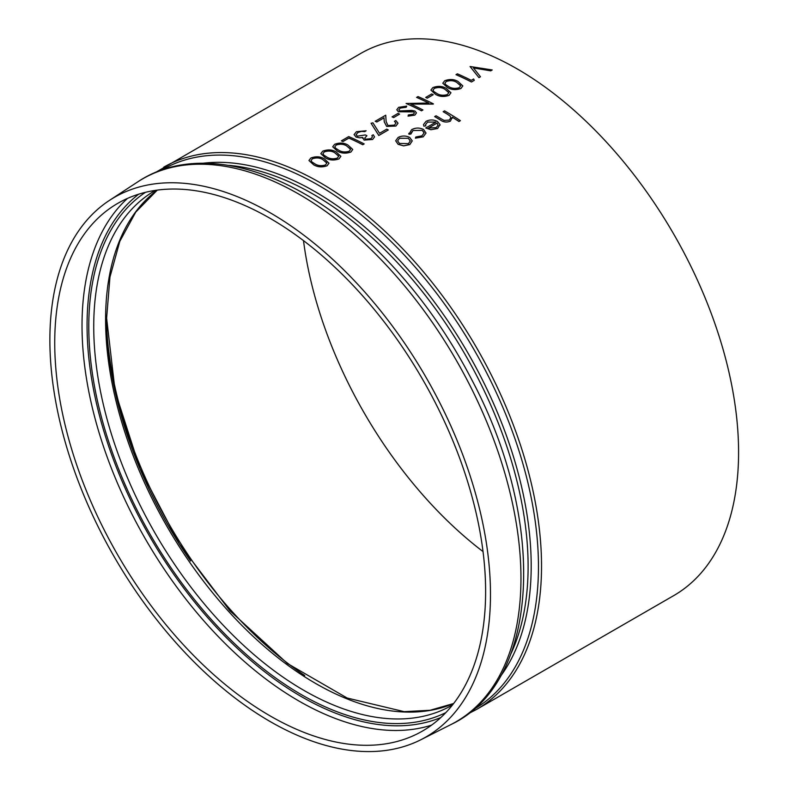 <?xml version="1.0" encoding="UTF-8"?>
<svg xmlns="http://www.w3.org/2000/svg" width="790" height="790" viewBox="0 0 790 790"><rect width="100%" height="100%" fill="white"/><g stroke="black" fill="none" stroke-linecap="round" stroke-linejoin="round"><path stroke-width="1.19" d="M163.698 167.213A313.018 180.722 -120 0 1 476.706 347.926A313.018 180.722 -120 0 1 476.706 709.361L673.751 595.601A313.018 180.722 -120 0 0 673.761 234.166A313.018 180.722 -120 0 0 360.744 53.444L155.462 172.487M308.949 160.508L313.66 164.814C317.62 167.164 322.103 167.48 327.109 165.772L328.996 163.184L324.147 158.711C320.246 156.42 315.822 156.183 310.875 158.02L308.949 160.508L313.66 164.764C317.649 167.125 322.132 167.441 327.109 165.722L328.996 163.184M320.829 153.645L325.539 157.961C329.499 160.301 333.982 160.627 338.989 158.909L340.875 156.321L336.026 151.858C332.126 149.557 327.702 149.33 322.755 151.157L320.829 153.645L325.539 157.911C329.529 160.261 334.012 160.577 338.989 158.859L340.865 156.321M332.709 146.792L337.419 151.097C341.379 153.448 345.862 153.764 350.869 152.055L352.745 149.468L347.906 144.995C344.006 142.704 339.582 142.467 334.634 144.303L332.709 146.792L337.419 151.058C341.399 153.408 345.892 153.724 350.869 152.006L352.745 149.468M364.664 138.201L366.916 135.702A313.018 180.722 60 0 0 365.336 134.942L357.317 136.166L356.102 134.665L357.979 132.473L361.395 131.357L364.743 131.614L366.125 130.765L356.418 131.723L354.048 134.616L356.063 137.025L359.726 137.766L362.719 137.43L362.58 138.23M354.048 134.616L356.063 137.075L359.726 137.816L362.719 137.48L364.091 140.067L372.613 139.494L374.539 136.927L373.255 134.784L371.863 135.584L372.406 136.779M372.613 139.494L374.539 136.927M366.125 130.765L364.743 131.614M398.032 123.22L395.938 126.035L386.675 126.41L384.266 121.907L386.675 126.361L395.938 125.985L398.032 123.22L395.82 120.485L394.437 121.334L395.938 123.033M384.266 121.956L383.999 117.858L376.82 122.006A313.018 180.722 -120 0 0 375.23 121.314L375.23 121.265A313.018 180.722 -120 0 1 376.82 121.956L376.82 122.006M408.055 116.14L414.78 115.152L416.478 112.96L414.987 111.074L411.768 110.412L399.829 110.946L398.822 109.751L400.234 108.033L406.198 107.223L406.722 106.117L398.654 107.341L396.768 109.761L398.417 111.736L413.664 111.903L414.424 112.861L413.358 114.204L408.361 114.945L408.055 116.14L414.78 115.103L416.478 112.911M396.768 109.761L398.417 111.785L410.652 111.558L413.664 111.953L414.414 112.782M406.722 106.117L406.198 107.223M398.832 109.77L400.234 108.082L406.198 107.272M430.906 90.099L435.606 94.405C439.566 96.755 444.049 97.071 449.066 95.363L450.942 92.776L446.103 88.302C442.203 86.011 437.779 85.774 432.831 87.611L430.906 90.099L435.606 94.366C439.596 96.716 444.079 97.032 449.066 95.314L450.942 92.776M442.785 83.236L447.486 87.552C451.446 89.902 455.929 90.218 460.935 88.5L462.822 85.922L457.983 81.449C454.082 79.148 449.648 78.921 444.711 80.748L442.785 83.236L447.486 87.502C451.475 89.853 455.958 90.169 460.935 88.45L462.822 85.922M395.672 140.729L398.101 144.244L403.66 145.834L409.812 144.531L412.242 140.867L409.783 137.5C405.882 135.554 402.001 135.534 398.13 137.44L395.672 140.778L398.101 144.294L403.66 145.874L409.812 144.58L412.242 140.916M410.879 134.043L408.953 134.211L408.805 133.303L408.953 134.261L410.879 134.043L412.992 130.508L422.324 130.389L424.052 132.572M422.324 130.389L424.082 132.927L421.919 135.86L415.826 136.996L415.392 138.161L423.203 136.848L426.007 133.066L423.578 129.461C419.529 127.546 415.54 127.605 411.63 129.649L408.953 134.261M425.573 124.711L427.578 122.095L435.596 122.055M425.8 125.847L423.924 126.173L425.8 125.847L425.573 124.672L427.578 122.045L435.853 122.144L425.751 127.97L430.896 129.669L437.66 128.454L439.971 124.573L437.502 121.502C433.671 119.517 429.839 119.468 426.017 121.344L423.489 124.642L423.924 126.173M423.489 124.642L423.924 126.222M425.751 127.97L430.896 129.718L437.66 128.503L439.971 124.623M450.073 116.071L450.823 117.779L449.224 120.1L444.089 120.396L441.353 118.915A313.018 180.722 60 0 0 436.05 115.784L434.658 116.624A313.018 180.722 -120 0 1 440.425 120.041C443.437 122.243 446.755 122.618 450.359 121.166L452.324 117.216A313.018 180.722 -120 0 1 459.01 121.512L460.402 120.663A313.018 180.722 60 0 0 444.563 110.867L443.17 111.716A313.018 180.722 -120 0 1 447.259 114.116L450.073 116.071L450.813 117.68M490.748 70.853L473.437 67.901L480.458 76.758L478.967 77.657L470.06 66.508L492.239 69.955L490.748 70.853L473.437 67.95M474.306 80.303L471.452 82.002A313.018 180.722 -120 0 0 456.008 74.675L457.39 73.826A313.018 180.722 60 0 1 471.245 80.343L473.625 78.97L474.306 80.303L471.452 81.953A313.018 180.722 -120 0 0 456.008 74.625M433.236 94.701L427.301 98.177A313.018 180.722 -120 0 0 425.711 97.437L431.656 93.961A313.018 180.722 60 0 1 433.236 94.701L427.301 98.128A313.018 180.722 -120 0 0 425.711 97.387M428.634 103.016A313.018 180.722 -120 0 0 416.607 97.417L417.999 96.578A313.018 180.722 60 0 1 433.434 103.895L410.79 104.132M433.147 104.112L410.79 104.083A313.018 180.722 60 0 1 422.946 109.958L421.554 110.807A313.018 180.722 -120 0 0 406.119 103.48L428.733 103.016A313.018 180.722 -120 0 0 416.607 97.377M399.582 114.125L393.647 117.601A313.018 180.722 -120 0 0 392.057 116.871L398.002 113.395A313.018 180.722 60 0 1 399.582 114.125L393.647 117.552A313.018 180.722 -120 0 0 392.057 116.821M388.295 129.955L378.795 135.495L371.073 123.26L372.929 122.855L379.556 133.283L386.715 129.155A313.018 180.722 60 0 1 388.295 129.955L378.795 135.446L371.073 123.26M362.758 144.748A313.018 180.722 -120 0 0 348.904 138.122L342.959 141.548A313.018 180.722 -120 0 0 341.379 140.857L348.706 136.581A313.018 180.722 60 0 1 364.151 143.908L362.758 144.708A313.018 180.722 -120 0 0 348.904 138.072L342.959 141.499A313.018 180.722 -120 0 0 341.379 140.808M303.498 240.624A306.145 176.753 -120 0 0 483.026 551.588M270.18 715.938A304.673 175.903 -120 0 0 417.515 733.732A304.673 175.903 -120 0 0 422.522 379.21A304.673 175.903 -120 0 0 113 206.289A304.673 175.903 -120 0 0 72.492 451.939A304.673 175.903 -120 0 0 270.18 715.938M270.18 721.556A311.556 179.883 -120 0 0 420.843 739.746A311.556 179.883 -120 0 0 425.958 377.225A311.556 179.883 -120 0 0 109.445 200.393A311.556 179.883 -120 0 0 68.039 451.594A311.556 179.883 -120 0 0 270.18 721.556M450.359 121.166L452.324 117.167L452.413 118.095M440.425 120.041L440.425 119.991C443.447 122.203 446.755 122.578 450.359 121.117M447.259 114.116L450.073 116.021M447.259 114.066A313.018 180.722 -120 0 0 443.17 111.666M440.425 119.991A313.018 180.722 -120 0 0 434.658 116.584M459.01 121.512L459.01 121.463A313.018 180.722 -120 0 0 452.324 117.167M460.402 120.663L459.01 121.463M440.02 125.225L439.971 124.573M437.087 123.072L428.526 128.01L436.208 127.615L438.055 125.274L437.087 123.072L438.055 125.324M437.087 123.122L428.575 128.029M412.992 130.508L422.324 130.34M412.992 130.469L410.84 133.471M423.203 136.848L426.007 133.066M415.392 138.122L423.203 136.798M408.43 143.652L399.483 143.444L397.617 140.808L399.523 138.24L408.391 138.299L410.257 141.025L408.43 143.652M397.617 140.837L399.523 138.24M399.523 138.29L408.391 138.299M408.391 138.349L410.247 140.778M478.967 77.657L470.06 66.508M480.458 76.758L478.967 77.608M492.239 69.955L490.748 70.814M459.306 87.67C455.396 88.865 451.92 88.549 448.878 86.703L445.58 84.57L444.908 83.236L446.241 81.469C450.172 80.145 453.618 80.402 456.6 82.249L460.649 85.814L459.306 87.67M444.908 83.256L446.241 81.469M446.241 81.518C450.172 80.195 453.618 80.452 456.6 82.298L460.61 85.537M447.426 94.523C443.516 95.728 440.04 95.402 436.998 93.566L433.7 91.423L433.029 90.09L434.362 88.322C438.292 87.009 441.738 87.265 444.721 89.102L448.769 92.667L447.426 94.523M433.029 90.119L434.362 88.322M434.362 88.371C438.292 87.048 441.738 87.315 444.721 89.151L448.73 92.391M422.946 109.958L421.554 110.758A313.018 180.722 -120 0 0 406.119 103.431M375.23 121.265L385.727 115.202L386.132 121.541L387.939 125.501L394.417 125.136L395.948 123.171L394.437 121.285M383.999 117.858L376.82 121.956M384.266 121.907L383.999 117.809M361.395 131.357L364.743 131.565M357.979 132.473L361.395 131.308M356.102 134.665L357.979 132.424M371.863 135.584L372.426 136.897L371.014 138.645L365.484 139.218L364.664 138.171L366.916 135.702M364.091 140.067L372.613 139.445M362.719 137.43L364.091 140.018M364.151 143.948L362.758 144.708M349.239 151.216C345.319 152.421 341.843 152.095 338.801 150.258L335.513 148.115L334.841 146.782L336.175 145.014C340.095 143.701 343.551 143.958 346.524 145.794L350.572 149.359L349.239 151.216M334.841 146.812L336.175 145.014M336.175 145.064C340.095 143.74 343.551 144.007 346.524 145.844L350.533 149.083M337.36 158.079C333.439 159.274 329.963 158.958 326.932 157.111L323.633 154.978L322.962 153.645L324.295 151.878C328.215 150.554 331.672 150.811 334.644 152.658L338.693 156.222L337.36 158.079M322.962 153.665L324.295 151.878M324.295 151.927C328.215 150.604 331.672 150.86 334.644 152.707L338.653 155.946M325.48 164.932C321.57 166.137 318.084 165.811 315.052 163.974L311.754 161.832L311.082 160.498L312.415 158.731C316.336 157.407 319.792 157.674 322.774 159.511L326.813 163.076L325.48 164.932M311.082 160.528L312.415 158.731M312.415 158.78C316.336 157.457 319.792 157.724 322.774 159.56L326.784 162.799M304.743 675.549A306.145 176.753 60 0 1 107.005 333.034M190.578 560.979A298.6 172.398 60 0 1 106.571 317.817M157.23 190.114A297.119 171.539 -120 0 0 105.593 319.594A297.119 171.539 -120 0 0 228.636 611.42A297.119 171.539 -120 0 0 453.638 703.505L430.106 710.269L404.154 711.652L347.146 698.024L287.372 663.462L229.86 610.7L179.379 544.053L140.067 468.944L115.152 391.534L106.62 318.173L109.948 277.132L119.784 241.394L135.752 212.105L157.269 190.114M452.473 704.996L452.374 705.055A297.119 171.539 60 0 1 223.422 625.453A297.119 171.539 60 0 1 93.734 326.448A297.119 171.539 60 0 1 155.265 190.43L155.353 190.38M145.449 192.316A300.605 173.553 -120 0 0 88.786 326.448A300.605 173.553 -120 0 0 216.292 624.999A300.605 173.553 -120 0 0 445.837 712.61M440.84 717.527A303.034 174.955 60 0 1 211.839 622.293A303.034 174.955 60 0 1 87.068 325.46A303.034 174.955 60 0 1 138.694 194.192M127.486 198.409A306.53 176.97 -120 0 0 82.022 325.519A306.53 176.97 -120 0 0 298.768 700.937A306.53 176.97 -120 0 0 431.587 725.131M161.733 170.067A311.527 179.863 60 0 1 473.941 349.526A311.527 179.863 60 0 1 473.259 709.637M500.04 676.941A305.473 176.368 -120 0 0 467.927 353.002A305.473 176.368 -120 0 0 203.445 163.214M228.804 165.357A303.982 175.508 60 0 1 465.152 354.601A303.982 175.508 60 0 1 510.863 653.903M137.618 181.957A313.442 180.969 60 0 1 456.047 359.855A313.442 180.969 60 0 1 450.893 724.578C540.103 682.511 547.045 523.029 473.062 382.202C445.037 327.692 410.227 280.944 368.624 241.967C290.197 168.033 197.233 141.914 137.618 181.957L109.445 200.393M476.706 709.361L468.016 713.864M420.843 739.746L450.893 724.578"/></g></svg>
